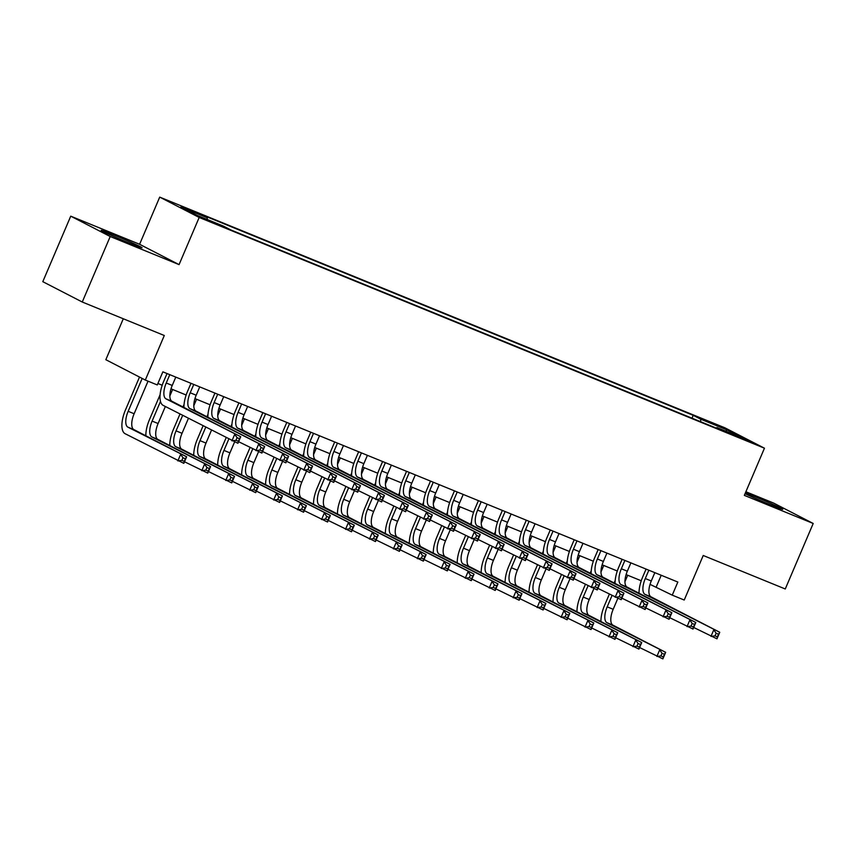 <?xml version="1.0" encoding="UTF-8"?>
<svg xmlns="http://www.w3.org/2000/svg" width="856" height="856" viewBox="0 0 856 856"><rect width="100%" height="100%" fill="white"/><g stroke="black" fill="none" stroke-linecap="round" stroke-linejoin="round"><path stroke-width="1.28" d="M129.93 243.339A22.235 0.749 23.1 0 0 142.064 247.769A22.235 0.749 23.1 0 0 113.292 234.758A22.235 0.749 23.1 0 0 101.158 230.328A22.235 0.749 23.1 0 0 129.93 243.339M745.062 493.666A22.235 0.749 23.1 0 0 770.646 504.88A22.235 0.749 23.1 0 0 782.78 509.309A22.235 0.749 23.1 0 0 754.008 496.298A22.235 0.749 23.1 0 0 745.383 492.917M215.68 223.908L220.655 225.727L216.889 223.833L203.878 218.569L215.68 223.908M123.296 318.764L105.834 359.702L145.306 380.053L157.279 384.943L162.865 371.836L677.834 582.048L672.249 595.145L684.222 600.035L703.225 555.49L785.262 588.982L813.2 523.476L773.738 503.125L745.876 491.751M70.738 216.172L42.8 281.678L82.262 302.018L110.21 236.513L179.065 264.622L199.181 217.456L159.719 197.115L139.603 244.281L70.738 216.172L110.21 236.513M199.181 217.456L764.451 448.202L724.989 427.85L159.719 197.115M738.546 436.614L728.456 432.697L739.884 437.876L749.974 441.782L738.546 436.614L738.289 437.213M700.647 421.708L700.69 419.183L693.221 415.331L199.812 213.925L207.27 217.777L180.926 207.024L197.137 215.38L223.491 226.134L230.949 229.986L724.369 431.392L716.9 427.54L716.312 428.096M700.69 419.183L727.033 429.937L743.243 438.293L716.9 427.54M145.306 380.053L164.299 335.509L82.262 302.018M764.451 448.202L744.335 495.367L813.2 523.476M650.046 584.37L672.249 595.145M157.9 383.477L162.201 385.232M171.007 388.827L186.159 395.012M194.954 398.596L210.105 404.781M218.911 408.376L234.062 414.561M242.858 418.156L258.009 424.341M266.815 427.936L281.966 434.12M290.762 437.705L305.913 443.89M314.719 447.485L329.87 453.669M338.666 457.265L353.817 463.449M362.623 467.044L377.774 473.229M386.57 476.813L401.721 482.998M410.527 486.593L425.678 492.778M434.474 496.373L449.625 502.558M458.431 506.153L473.582 512.337M482.377 515.922L497.529 522.106M506.335 525.702L521.486 531.886M530.281 535.481L545.433 541.666M554.239 545.261L569.39 551.446M578.185 555.03L593.336 561.215M602.143 564.81L617.294 570.995M626.089 574.59L641.24 580.775M661.217 575.264L656.252 586.895M692.001 418.177L693.221 415.331M207.27 217.777L207.248 219.5M725.695 431.135L727.033 429.937M179.065 264.622L139.603 244.281M648.848 570.214L645.285 578.538A14.252 5.981 -67.8 0 0 645.039 594.396L719.768 632.284L716.975 638.833L693.692 627.469M654.829 572.653L651.277 580.989A14.252 5.981 -67.8 0 0 651.02 596.835L719.768 632.284L718.516 634.232L716.119 633.247L715.006 635.869L717.403 636.843L718.516 634.232M639.047 593.229A21.379 8.967 112.2 0 1 642.621 577.169L646.077 569.08M715.006 635.869L710.983 636.383L713.776 629.834L716.119 633.247M717.403 636.843L716.975 638.833M600.944 621.542A21.379 8.967 112.2 0 1 604.529 605.47L609.312 594.257M614.127 582.957L615.197 580.454M627.705 575.243L624.933 581.738M617.839 598.365L613.185 609.29A14.252 5.981 -67.8 0 0 612.928 625.148L665.668 652.336L662.876 658.885L639.603 647.532M611.976 595.626L607.193 606.851A14.252 5.981 -67.8 0 0 606.936 622.697L665.668 652.336L664.427 654.284L662.03 653.31L660.907 655.921L663.304 656.905L664.427 654.284M660.907 655.921L656.884 656.445L659.687 649.897L662.03 653.31M663.304 656.905L662.876 658.885M624.891 560.434L621.338 568.769A14.252 5.981 -67.8 0 0 621.082 584.616L695.81 622.505L693.018 629.053L669.745 617.7M630.883 562.874L627.33 571.209A14.252 5.981 -67.8 0 0 627.073 587.056L695.81 622.505L694.569 624.452L692.172 623.468L691.049 626.089L693.446 627.073L694.569 624.452M615.09 583.46A21.379 8.967 112.2 0 1 618.674 567.389L622.119 559.3M691.049 626.089L687.036 626.613L689.829 620.054L692.172 623.468M693.446 627.073L693.018 629.053M600.944 550.654L597.381 558.989A14.252 5.981 -67.8 0 0 597.135 574.836L671.864 612.725L669.071 619.273L645.788 607.921M606.925 553.104L603.373 561.429A14.252 5.981 -67.8 0 0 603.116 577.286L671.864 612.725L670.612 614.672L668.215 613.698L667.102 616.32L669.499 617.294L670.612 614.672M591.143 573.681A21.379 8.967 112.2 0 1 594.717 557.609L598.173 549.52M667.102 616.32L663.079 616.834L665.872 610.285L668.215 613.698M669.499 617.294L669.071 619.273M576.987 540.874L573.434 549.21A14.252 5.981 -67.8 0 0 573.178 565.067L647.906 602.945L645.114 609.504L621.841 598.141M582.979 543.325L579.426 551.66A14.252 5.981 -67.8 0 0 579.17 567.507L647.906 602.945L646.665 604.892L644.268 603.919L643.145 606.54L645.542 607.514L646.665 604.892M567.186 563.901A21.379 8.967 112.2 0 1 570.77 547.84L574.216 539.751M643.145 606.54L639.132 607.054L641.925 600.505L644.268 603.919M645.542 607.514L645.114 609.504M553.04 531.105L549.477 539.43A14.252 5.981 -67.8 0 0 549.231 555.287L623.96 593.176L621.167 599.724L597.884 588.361M559.022 533.545L555.469 541.88A14.252 5.981 -67.8 0 0 555.212 557.727L623.96 593.176L622.708 595.123L620.311 594.139L619.198 596.76L621.595 597.734L622.708 595.123M543.239 554.121A21.379 8.967 112.2 0 1 546.813 538.06L550.269 529.971M619.198 596.76L615.175 597.274L617.968 590.726L620.311 594.139M621.595 597.734L621.167 599.724M576.998 611.762A21.379 8.967 112.2 0 1 580.571 595.69L585.354 584.477M590.18 573.178L591.25 570.674M603.748 565.463L600.987 571.958M593.893 588.586L589.228 599.51A14.252 5.981 -67.8 0 0 588.971 615.368L641.722 642.556L638.929 649.105L615.646 637.752M588.029 585.846L583.236 597.071A14.252 5.981 -67.8 0 0 582.99 612.917L641.722 642.556L640.47 644.504L638.073 643.53L636.96 646.152L639.357 647.125L640.47 644.504M636.96 646.152L632.937 646.665L635.73 640.117L638.073 643.53M639.357 647.125L638.929 649.105M553.04 601.982A21.379 8.967 112.2 0 1 556.625 585.921L561.408 574.697M566.223 563.409L567.293 560.894M579.801 555.694L577.03 562.178M569.936 578.817L565.281 589.741A14.252 5.981 -67.8 0 0 565.024 605.588L617.765 632.777L614.972 639.336L591.699 627.972M564.072 576.077L559.289 587.291A14.252 5.981 -67.8 0 0 559.032 603.148L617.765 632.777L616.523 634.724L614.127 633.75L613.003 636.372L615.4 637.346L616.523 634.724M613.003 636.372L608.98 636.885L611.783 630.337L614.127 633.75M615.4 637.346L614.972 639.336M529.094 592.202A21.379 8.967 112.2 0 1 532.667 576.142L537.45 564.928M542.276 553.629L543.346 551.125M555.844 545.914L553.083 552.398M545.989 569.037L541.324 579.961A14.252 5.981 -67.8 0 0 541.067 595.808L593.818 623.008L591.025 629.556L567.742 618.192M540.125 566.298L535.332 577.511A14.252 5.981 -67.8 0 0 535.086 593.369L593.818 623.008L592.566 624.955L590.169 623.971L589.056 626.592L591.453 627.576L592.566 624.955M589.056 626.592L585.033 627.106L587.826 620.557L590.169 623.971M591.453 627.576L591.025 629.556M505.136 582.433A21.379 8.967 112.2 0 1 508.721 566.362L513.504 555.148M518.319 543.849L519.389 541.345M531.897 536.134L529.126 542.629M522.032 559.257L517.377 570.182A14.252 5.981 -67.8 0 0 517.12 586.039L569.861 613.228L567.068 619.776L543.795 608.423M516.168 556.518L511.385 567.742A14.252 5.981 -67.8 0 0 511.128 583.589L569.861 613.228L568.619 615.175L566.223 614.201L565.099 616.812L567.496 617.797L568.619 615.175M565.099 616.812L561.076 617.337L563.879 610.788L566.223 614.201M567.496 617.797L567.068 619.776M529.083 521.325L525.53 529.661A14.252 5.981 -67.8 0 0 525.274 545.507L600.003 583.396L597.21 589.945L573.937 578.592M535.075 523.765L531.512 532.1A14.252 5.981 -67.8 0 0 531.266 547.947L600.003 583.396L598.761 585.343L596.365 584.359L595.241 586.981L597.638 587.965L598.761 585.343M519.282 544.352A21.379 8.967 112.2 0 1 522.866 528.28L526.312 520.191M595.241 586.981L591.228 587.505L594.021 580.946L596.365 584.359M597.638 587.965L597.21 589.945M481.19 572.653A21.379 8.967 112.2 0 1 484.764 556.593L489.546 545.368M494.372 534.08L495.442 531.565M507.94 526.354L505.179 532.849M498.085 549.477L493.42 560.402A14.252 5.981 -67.8 0 0 493.163 576.259L545.914 603.448L543.121 609.996L519.838 598.644M492.221 546.749L487.428 557.962A14.252 5.981 -67.8 0 0 487.182 573.809L545.914 603.448L544.662 605.395L542.265 604.422L541.153 607.043L543.549 608.017L544.662 605.395M541.153 607.043L537.129 607.557L539.922 601.008L542.265 604.422M543.549 608.017L543.121 609.996M505.126 511.546L501.573 519.881A14.252 5.981 -67.8 0 0 501.327 535.728L576.056 573.616L573.263 580.165L549.98 568.812M511.118 513.996L507.565 522.321A14.252 5.981 -67.8 0 0 507.308 538.178L576.056 573.616L574.804 575.564L572.407 574.59L571.294 577.212L573.691 578.185L574.804 575.564M495.335 534.572A21.379 8.967 112.2 0 1 498.909 518.501L502.365 510.422M571.294 577.212L567.271 577.725L570.064 571.177L572.407 574.59M573.691 578.185L573.263 580.165M457.232 562.874A21.379 8.967 112.2 0 1 460.817 546.813L465.6 535.589M470.415 524.3L471.485 521.785M483.993 516.585L481.222 523.07M474.128 539.708L469.473 550.633A14.252 5.981 -67.8 0 0 469.216 566.479L521.957 593.668L519.164 600.227L495.892 588.864M468.264 536.969L463.481 548.182A14.252 5.981 -67.8 0 0 463.224 564.04L521.957 593.668L520.705 595.615L518.319 594.642L517.195 597.263L519.592 598.237L520.705 595.615M517.195 597.263L513.172 597.777L515.965 591.228L518.319 594.642M519.592 598.237L519.164 600.227M481.179 501.766L477.627 510.101A14.252 5.981 -67.8 0 0 477.37 525.959L552.099 563.837L549.306 570.396L526.033 559.032M487.171 504.216L483.608 512.551A14.252 5.981 -67.8 0 0 483.362 528.398L552.099 563.837L550.857 565.784L548.461 564.81L547.337 567.432L549.734 568.405L550.857 565.784M471.378 524.792A21.379 8.967 112.2 0 1 474.962 508.732L478.408 500.642M547.337 567.432L543.325 567.945L546.117 561.397L548.461 564.81M549.734 568.405L549.306 570.396M433.286 553.094A21.379 8.967 112.2 0 1 436.86 537.033L441.643 525.819M446.468 514.52L447.538 512.016M460.036 506.805L457.275 513.29M450.181 529.928L445.516 540.853A14.252 5.981 -67.8 0 0 445.259 556.7L498.01 583.899L495.207 590.447L471.934 579.084M444.318 527.189L439.524 538.413A14.252 5.981 -67.8 0 0 439.278 554.26L498.01 583.899L496.758 585.846L494.361 584.862L493.249 587.483L495.645 588.468L496.758 585.846M493.249 587.483L489.225 588.008L492.018 581.449L494.361 584.862M495.645 588.468L495.207 590.447M457.222 491.997L453.669 500.321A14.252 5.981 -67.8 0 0 453.413 516.179L528.152 554.067L525.359 560.616L502.076 549.252M463.214 494.436L459.661 502.772A14.252 5.981 -67.8 0 0 459.405 518.618L528.152 554.067L526.9 556.015L524.503 555.03L523.39 557.652L525.787 558.626L526.9 556.015M447.431 515.012A21.379 8.967 112.2 0 1 451.005 498.952L454.461 490.863M523.39 557.652L519.367 558.165L522.16 551.617L524.503 555.03M525.787 558.626L525.359 560.616M409.329 543.325A21.379 8.967 112.2 0 1 412.913 527.253L417.696 516.04M422.511 504.74L423.581 502.237M436.089 497.026L433.318 503.521M426.224 520.148L421.559 531.073A14.252 5.981 -67.8 0 0 421.312 546.931L474.053 574.119L471.26 580.668L447.977 569.315M420.36 517.409L415.577 528.634A14.252 5.981 -67.8 0 0 415.32 544.48L474.053 574.119L472.801 576.067L470.415 575.093L469.291 577.704L471.688 578.688L472.801 576.067M469.291 577.704L465.268 578.228L468.061 571.68L470.415 575.093M471.688 578.688L471.26 580.668M433.275 482.217L429.723 490.552A14.252 5.981 -67.8 0 0 429.466 506.399L504.195 544.288L501.402 550.836L478.13 539.483M439.267 484.656L435.704 492.992A14.252 5.981 -67.8 0 0 435.458 508.849L504.195 544.288L502.954 546.235L500.557 545.251L499.433 547.872L501.83 548.857L502.954 546.235M423.474 505.243A21.379 8.967 112.2 0 1 427.058 489.172L430.504 481.083M499.433 547.872L495.421 548.396L498.213 541.837L500.557 545.251M501.83 548.857L501.402 550.836M409.318 472.437L405.765 480.772A14.252 5.981 -67.8 0 0 405.509 496.619L480.248 534.508L477.455 541.056L454.172 529.704M415.31 474.887L411.757 483.212A14.252 5.981 -67.8 0 0 411.501 499.069L480.248 534.508L478.996 536.455L476.599 535.481L475.487 538.103L477.883 539.077L478.996 536.455M399.517 495.464A21.379 8.967 112.2 0 1 403.101 479.392L406.557 471.314M475.487 538.103L471.463 538.617L474.256 532.068L476.599 535.481M477.883 539.077L477.455 541.056M385.371 462.657L381.819 470.993A14.252 5.981 -67.8 0 0 381.562 486.85L456.291 524.728L453.498 531.287L430.226 519.924M391.363 465.108L387.8 473.443A14.252 5.981 -67.8 0 0 387.554 489.29L456.291 524.728L455.05 526.675L452.653 525.702L451.529 528.323L453.926 529.297L455.05 526.675M375.57 485.684A21.379 8.967 112.2 0 1 379.155 469.623L382.6 461.534M451.529 528.323L447.517 528.837L450.31 522.288L452.653 525.702M453.926 529.297L453.498 531.287M361.414 452.888L357.862 461.213A14.252 5.981 -67.8 0 0 357.605 477.07L432.344 514.959L429.552 521.507L406.268 510.144M367.406 455.328L363.854 463.663A14.252 5.981 -67.8 0 0 363.597 479.51L432.344 514.959L431.092 516.906L428.695 515.922L427.583 518.543L429.98 519.517L431.092 516.906M351.613 475.904A21.379 8.967 112.2 0 1 355.197 459.843L358.643 451.754M427.583 518.543L423.56 519.057L426.352 512.509L428.695 515.922M429.98 519.517L429.552 521.507M337.467 443.108L333.915 451.444A14.252 5.981 -67.8 0 0 333.658 467.29L408.387 505.179L405.594 511.728L382.322 500.375M343.459 445.548L339.896 453.883A14.252 5.981 -67.8 0 0 339.65 469.741L408.387 505.179L407.146 507.127L404.749 506.142L403.625 508.764L406.022 509.748L407.146 507.127M327.666 466.135A21.379 8.967 112.2 0 1 331.251 450.063L334.696 441.974M403.625 508.764L399.613 509.288L402.406 502.729L404.749 506.142M406.022 509.748L405.594 511.728M313.51 433.329L309.958 441.664A14.252 5.981 -67.8 0 0 309.701 457.511L384.44 495.399L381.648 501.948L358.364 490.595M319.502 435.779L315.95 444.104A14.252 5.981 -67.8 0 0 315.693 459.961L384.44 495.399L383.188 497.347L380.792 496.373L379.679 498.995L382.076 499.968L383.188 497.347M303.709 456.355A21.379 8.967 112.2 0 1 307.293 440.294L310.739 432.205M379.679 498.995L375.656 499.508L378.448 492.96L380.792 496.373M382.076 499.968L381.648 501.948M289.563 423.56L286.011 431.884A14.252 5.981 -67.8 0 0 285.754 447.742L360.483 485.62L357.69 492.179L334.418 480.815M295.545 425.999L291.992 434.334A14.252 5.981 -67.8 0 0 291.746 450.181L360.483 485.62L359.242 487.567L356.845 486.593L355.721 489.215L358.118 490.188L359.242 487.567M279.762 446.575A21.379 8.967 112.2 0 1 283.336 430.515L286.792 422.425M355.721 489.215L351.698 489.728L354.502 483.18L356.845 486.593M358.118 490.188L357.69 492.179M265.606 413.78L262.054 422.104A14.252 5.981 -67.8 0 0 261.797 437.962L336.536 475.85L333.744 482.399L310.46 471.035M271.598 416.219L268.046 424.555A14.252 5.981 -67.8 0 0 267.789 440.401L336.536 475.85L335.285 477.798L332.888 476.813L331.775 479.435L334.172 480.409L335.285 477.798M255.805 436.795A21.379 8.967 112.2 0 1 259.389 420.735L262.835 412.646M331.775 479.435L327.752 479.949L330.544 473.4L332.888 476.813M334.172 480.409L333.744 482.399M241.66 404L238.107 412.335A14.252 5.981 -67.8 0 0 237.85 428.182L312.579 466.071L309.786 472.619L286.514 461.266M247.641 406.44L244.088 414.775A14.252 5.981 -67.8 0 0 243.832 430.632L312.579 466.071L311.338 468.018L308.941 467.034L307.818 469.655L310.214 470.64L311.338 468.018M231.858 427.026A21.379 8.967 112.2 0 1 235.432 410.955L238.888 402.866M307.818 469.655L303.794 470.179L306.598 463.62L308.941 467.034M310.214 470.64L309.786 472.619M217.702 394.22L214.15 402.555A14.252 5.981 -67.8 0 0 213.893 418.402L288.632 456.291L285.84 462.839L262.557 451.487M223.694 396.67L220.142 404.995A14.252 5.981 -67.8 0 0 219.885 420.852L288.632 456.291L287.381 458.238L284.984 457.265L283.871 459.886L286.268 460.86L287.381 458.238M207.901 417.247A21.379 8.967 112.2 0 1 211.486 401.186L214.931 393.097M283.871 459.886L279.848 460.4L282.64 453.851L284.984 457.265M286.268 460.86L285.84 462.839M193.756 384.451L190.203 392.776A14.252 5.981 -67.8 0 0 189.946 408.633L264.675 446.511L261.882 453.07L238.61 441.707M199.737 386.891L196.185 395.226A14.252 5.981 -67.8 0 0 195.928 411.073L264.675 446.511L263.434 448.458L261.037 447.485L259.914 450.106L262.311 451.08L263.434 448.458M183.954 407.467A21.379 8.967 112.2 0 1 187.528 391.406L190.984 383.317M259.914 450.106L255.891 450.62L258.694 444.071L261.037 447.485M262.311 451.08L261.882 453.07M169.798 374.671L166.246 383.007A14.252 5.981 -67.8 0 0 165.989 398.853L240.729 436.742L237.936 443.29L163.196 405.402A21.379 8.967 112.2 0 1 163.582 381.626L167.027 373.537M175.79 377.111L172.238 385.446A14.252 5.981 -67.8 0 0 171.981 401.293L240.729 436.742L239.477 438.689L237.08 437.705L235.967 440.326L238.364 441.3L239.477 438.689M235.967 440.326L231.944 440.84L234.737 434.292L237.08 437.705M238.364 441.3L237.936 443.29M385.382 533.545A21.379 8.967 112.2 0 1 388.956 517.484L393.739 506.26M398.564 494.971L399.624 492.457M412.132 487.257L409.371 493.741M402.277 510.369L397.612 521.293A14.252 5.981 -67.8 0 0 397.355 537.151L450.106 564.339L447.303 570.888L424.03 559.535M396.414 507.64L391.62 518.854A14.252 5.981 -67.8 0 0 391.374 534.7L450.106 564.339L448.854 566.287L446.458 565.313L445.345 567.935L447.731 568.908L448.854 566.287M445.345 567.935L441.322 568.448L444.114 561.9L446.458 565.313M447.731 568.908L447.303 570.888M361.425 523.765A21.379 8.967 112.2 0 1 365.009 507.704L369.792 496.48M374.607 485.192L375.677 482.677M388.185 477.477L385.414 483.961M378.32 500.6L373.655 511.524A14.252 5.981 -67.8 0 0 373.409 527.371L426.149 554.57L423.356 561.119L400.073 549.755M372.456 497.86L367.673 509.074A14.252 5.981 -67.8 0 0 367.417 524.931L426.149 554.57L424.897 556.507L422.511 555.533L421.387 558.155L423.784 559.129L424.897 556.507M421.387 558.155L417.364 558.668L420.157 552.12L422.511 555.533M423.784 559.129L423.356 561.119M337.478 513.985A21.379 8.967 112.2 0 1 341.052 497.925L345.835 486.711M350.66 475.412L351.72 472.908M364.228 467.697L361.457 474.181M354.363 490.82L349.708 501.744A14.252 5.981 -67.8 0 0 349.451 517.591L402.202 544.79L399.399 551.339L376.126 539.976M348.51 488.081L343.716 499.305A14.252 5.981 -67.8 0 0 343.459 515.152L402.202 544.79L400.95 546.738L398.554 545.754L397.441 548.375L399.827 549.359L400.95 546.738M397.441 548.375L393.418 548.899L396.21 542.34L398.554 545.754M399.827 549.359L399.399 551.339M313.521 504.216A21.379 8.967 112.2 0 1 317.105 488.145L321.888 476.931M326.703 465.632L327.773 463.128M340.281 457.917L337.51 464.412M330.416 481.04L325.751 491.965A14.252 5.981 -67.8 0 0 325.505 507.822L378.245 535.011L375.452 541.559L352.169 530.206M324.552 478.301L319.77 489.525A14.252 5.981 -67.8 0 0 319.513 505.372L378.245 535.011L376.993 536.958L374.607 535.984L373.484 538.595L375.88 539.58L376.993 536.958M373.484 538.595L369.46 539.12L372.253 532.571L374.607 535.984M375.88 539.58L375.452 541.559M289.563 494.436A21.379 8.967 112.2 0 1 293.148 478.376L297.931 467.151M302.746 455.863L303.816 453.348M316.324 448.148L313.553 454.632M306.459 471.26L301.804 482.185A14.252 5.981 -67.8 0 0 301.547 498.042L354.298 525.231L351.495 531.779L328.223 520.427M300.595 468.532L295.812 479.745A14.252 5.981 -67.8 0 0 295.555 495.592L354.298 525.231L353.046 527.178L350.65 526.205L349.537 528.826L351.923 529.8L353.046 527.178M349.537 528.826L345.514 529.34L348.306 522.791L350.65 526.205M351.923 529.8L351.495 531.779M265.617 484.656A21.379 8.967 112.2 0 1 269.201 468.596L273.984 457.372M278.799 446.083L279.869 443.569M292.377 438.368L289.606 444.853M282.512 461.491L277.847 472.416A14.252 5.981 -67.8 0 0 277.601 488.262L330.341 515.462L327.548 522.01L304.265 510.647M276.649 458.752L271.866 469.965A14.252 5.981 -67.8 0 0 271.609 485.823L330.341 515.462L329.089 517.399L326.703 516.425L325.58 519.046L327.976 520.02L329.089 517.399M325.58 519.046L321.556 519.56L324.349 513.012L326.703 516.425M327.976 520.02L327.548 522.01M241.66 474.877A21.379 8.967 112.2 0 1 245.244 458.816L250.027 447.602M254.842 436.303L255.912 433.799M268.42 428.589L265.649 435.073M258.555 451.711L253.9 462.636A14.252 5.981 -67.8 0 0 253.644 478.483L306.384 505.682L303.591 512.23L280.319 500.867M252.691 448.972L247.908 460.196A14.252 5.981 -67.8 0 0 247.651 476.043L306.384 505.682L305.143 507.629L302.746 506.645L301.633 509.267L304.019 510.251L305.143 507.629M301.633 509.267L297.61 509.791L300.403 503.232L302.746 506.645M304.019 510.251L303.591 512.23M217.713 465.108A21.379 8.967 112.2 0 1 221.297 449.036L226.08 437.823M230.895 426.523L231.965 424.02M244.474 418.809L241.702 425.304M234.608 441.931L229.943 452.856A14.252 5.981 -67.8 0 0 229.697 468.714L282.437 495.902L279.645 502.451L256.361 491.098M228.745 439.192L223.962 450.417A14.252 5.981 -67.8 0 0 223.705 466.263L282.437 495.902L281.185 497.85L278.789 496.876L277.676 499.487L280.072 500.471L281.185 497.85M277.676 499.487L273.653 500.011L276.445 493.463L278.789 496.876M280.072 500.471L279.645 502.451M193.756 455.328A21.379 8.967 112.2 0 1 197.34 439.267L203.022 425.935M206.938 416.754L208.008 414.24M220.516 409.04L217.745 415.524M211.453 430.279L205.996 443.076A14.252 5.981 -67.8 0 0 205.74 458.934L258.48 486.122L255.687 492.671L232.415 481.318M205.686 427.315L200.004 440.637A14.252 5.981 -67.8 0 0 199.748 456.483L258.48 486.122L257.239 488.07L254.842 487.096L253.729 489.718L256.115 490.691L257.239 488.07M253.729 489.718L249.706 490.231L252.499 483.683L254.842 487.096M256.115 490.691L255.687 492.671M169.809 445.548A21.379 8.967 112.2 0 1 173.383 429.487L179.974 414.047M182.991 406.975L184.061 404.471M196.57 399.26L193.798 405.744M188.406 418.391L182.039 433.307A14.252 5.981 -67.8 0 0 181.793 449.154L234.533 476.353L231.741 482.902L208.457 471.538M182.638 415.428L176.058 430.857A14.252 5.981 -67.8 0 0 175.801 446.714L234.533 476.353L233.281 478.29L230.885 477.316L229.772 479.938L232.169 480.911L233.281 478.29M229.772 479.938L225.749 480.451L228.541 473.903L230.885 477.316M232.169 480.911L231.741 482.902M145.852 435.768A21.379 8.967 112.2 0 1 149.436 419.708L160.104 394.691M172.612 389.48L169.841 395.964M165.347 406.514L158.093 423.527A14.252 5.981 -67.8 0 0 157.836 439.374L210.576 466.574L207.783 473.122L184.511 461.759M160.489 401.421L152.101 421.088A14.252 5.981 -67.8 0 0 151.844 436.935L210.576 466.574L209.335 468.521L206.938 467.536L205.825 470.158L208.211 471.142L209.335 468.521M205.825 470.158L201.802 470.682L204.595 464.123L206.938 467.536M208.211 471.142L207.783 473.122M142.171 378.438L128.154 411.308A14.252 5.981 -67.8 0 0 127.897 427.155L186.629 456.794L183.837 463.342L125.104 433.703A21.379 8.967 112.2 0 1 125.479 409.928L139.507 377.057M148.035 381.166L134.135 413.748A14.252 5.981 -67.8 0 0 133.878 429.605L186.629 456.794L185.377 458.741L182.981 457.767L181.868 460.389L184.265 461.363L185.377 458.741M181.868 460.389L177.845 460.903L180.637 454.354L182.981 457.767M184.265 461.363L183.837 463.342M651.277 580.989L645.285 578.538M651.02 596.835L645.039 594.396M613.185 609.29L607.193 606.851M612.928 625.148L606.936 622.697M627.33 571.209L621.338 568.769M627.073 587.056L621.082 584.616M603.373 561.429L597.381 558.989M603.116 577.286L597.135 574.836M579.426 551.66L573.434 549.21M579.17 567.507L573.178 565.067M555.469 541.88L549.477 539.43M555.212 557.727L549.231 555.287M589.228 599.51L583.236 597.071M588.971 615.368L582.99 612.917M565.281 589.741L559.289 587.291M565.024 605.588L559.032 603.148M541.324 579.961L535.332 577.511M541.067 595.808L535.086 593.369M517.377 570.182L511.385 567.742M517.12 586.039L511.128 583.589M531.512 532.1L525.53 529.661M531.266 547.947L525.274 545.507M493.42 560.402L487.428 557.962M493.163 576.259L487.182 573.809M507.565 522.321L501.573 519.881M507.308 538.178L501.327 535.728M469.473 550.633L463.481 548.182M469.216 566.479L463.224 564.04M483.608 512.551L477.627 510.101M483.362 528.398L477.37 525.959M445.516 540.853L439.524 538.413M445.259 556.7L439.278 554.26M459.661 502.772L453.669 500.321M459.405 518.618L453.413 516.179M421.559 531.073L415.577 528.634M421.312 546.931L415.32 544.48M435.704 492.992L429.723 490.552M435.458 508.849L429.466 506.399M411.757 483.212L405.765 480.772M411.501 499.069L405.509 496.619M387.8 473.443L381.819 470.993M387.554 489.29L381.562 486.85M363.854 463.663L357.862 461.213M363.597 479.51L357.605 477.07M339.896 453.883L333.915 451.444M339.65 469.741L333.658 467.29M315.95 444.104L309.958 441.664M315.693 459.961L309.701 457.511M291.992 434.334L286.011 431.884M291.746 450.181L285.754 447.742M268.046 424.555L262.054 422.104M267.789 440.401L261.797 437.962M244.088 414.775L238.107 412.335M243.832 430.632L237.85 428.182M220.142 404.995L214.15 402.555M219.885 420.852L213.893 418.402M196.185 395.226L190.203 392.776M195.928 411.073L189.946 408.633M172.238 385.446L166.246 383.007M171.981 401.293L165.989 398.853M397.612 521.293L391.62 518.854M397.355 537.151L391.374 534.7M373.655 511.524L367.673 509.074M373.409 527.371L367.417 524.931M349.708 501.744L343.716 499.305M349.451 517.591L343.459 515.152M325.751 491.965L319.77 489.525M325.505 507.822L319.513 505.372M301.804 482.185L295.812 479.745M301.547 498.042L295.555 495.592M277.847 472.416L271.866 469.965M277.601 488.262L271.609 485.823M253.9 462.636L247.908 460.196M253.644 478.483L247.651 476.043M229.943 452.856L223.962 450.417M229.697 468.714L223.705 466.263M205.996 443.076L200.004 440.637M205.74 458.934L199.748 456.483M182.039 433.307L176.058 430.857M181.793 449.154L175.801 446.714M158.093 423.527L152.101 421.088M157.836 439.374L151.844 436.935M134.135 413.748L128.154 411.308M133.878 429.605L127.897 427.155"/></g></svg>
